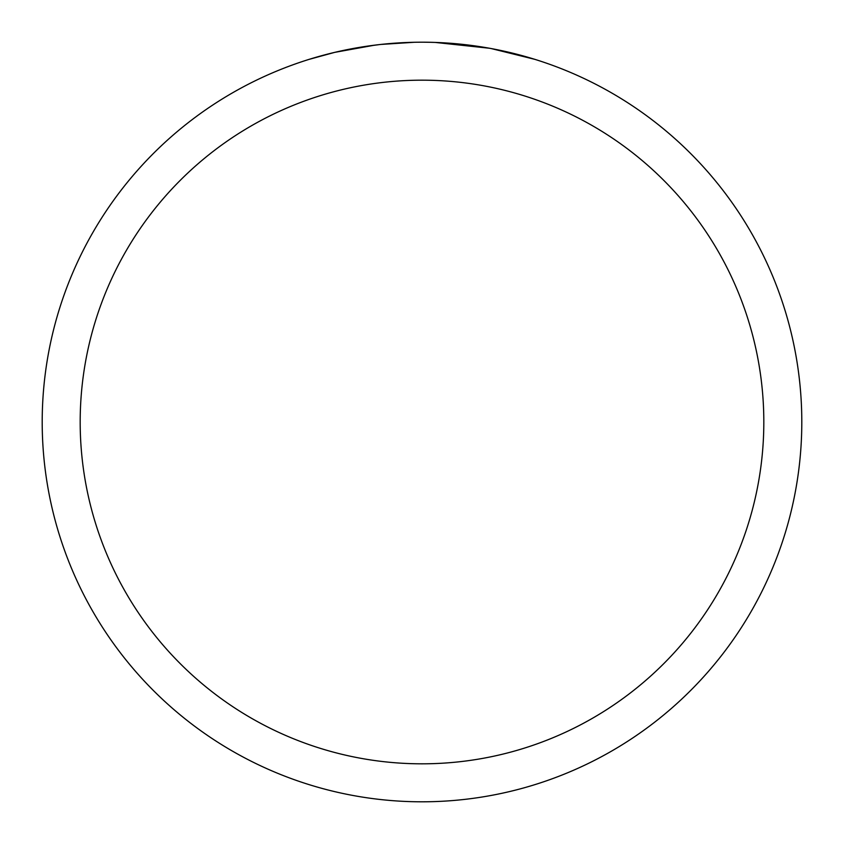 <?xml version="1.0" encoding="UTF-8"?>
<svg xmlns="http://www.w3.org/2000/svg" width="844" height="844" viewBox="0 0 844 844"><rect width="100%" height="100%" fill="white"/><g stroke="black" fill="none" stroke-linecap="round" stroke-linejoin="round"><path stroke-width="1.27" d="M422 80.18A341.82 341.82 0 0 1 763.82 422A341.82 341.82 0 0 1 422 763.82A341.82 341.82 0 0 1 80.18 422A341.82 341.82 0 0 1 422 80.18M422 42.2A379.8 379.8 0 0 1 801.8 422A379.8 379.8 0 0 1 422 801.8A379.8 379.8 0 0 1 42.2 422A379.8 379.8 0 0 1 422 42.2M423.699 42.2L430.915 42.306M438.374 42.559L446.487 42.991M491.261 48.572L534.864 59.354M489.467 48.245L435.209 42.432M429.575 42.274L434.85 42.422M468.768 45.091L470.372 45.291M379.167 44.626L364.83 46.526M309.157 59.354L334.635 52.381L374.536 45.186M394.159 43.223L400.204 42.833M414.309 42.274L380.95 44.426M342.379 50.64L361.39 47.064M384.853 44.025L391.141 43.455M392.555 43.339L404.93 42.59"/></g></svg>
